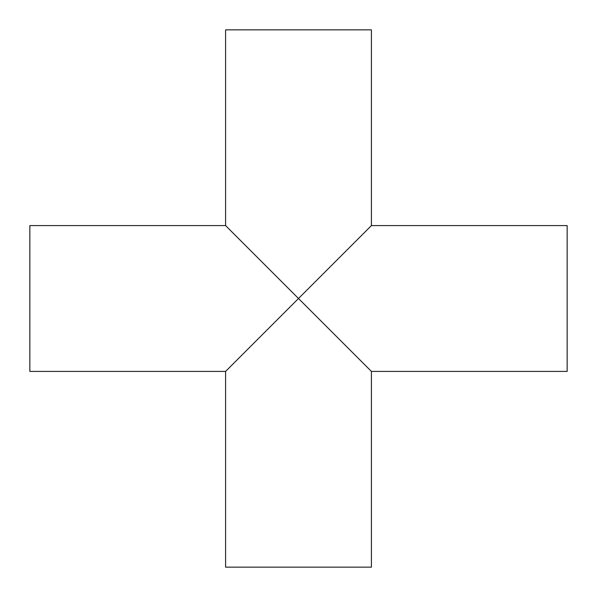 <?xml version="1.0" encoding="UTF-8"?>
<svg xmlns="http://www.w3.org/2000/svg" width="597" height="597" viewBox="0 0 597 597"><rect width="100%" height="100%" fill="white"/><g stroke="black" fill="none" stroke-linecap="round" stroke-linejoin="round"><path stroke-width="0.9" d="M371.416 225.584L298.5 298.5L225.584 225.584L29.85 225.584L29.85 371.416L225.584 371.416L298.5 298.5L371.416 371.416L567.15 371.416L567.15 225.584L371.416 225.584L371.416 29.85L225.584 29.85L225.584 225.584M225.584 371.416L225.584 567.15L371.416 567.15L371.416 371.416"/></g></svg>
